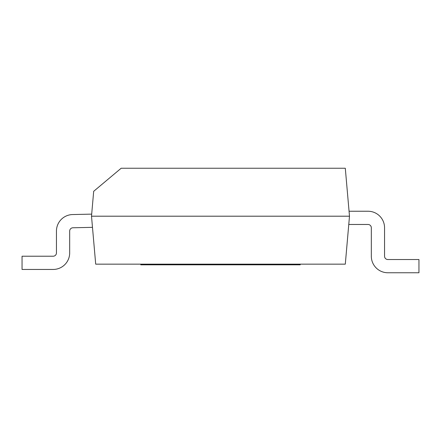 <?xml version="1.0" encoding="UTF-8"?>
<svg xmlns="http://www.w3.org/2000/svg" width="441" height="441" viewBox="0 0 441 441"><rect width="100%" height="100%" fill="white"/><g stroke="black" fill="none" stroke-linecap="round" stroke-linejoin="round"><path stroke-width="0.66" d="M91.508 216.2L95.703 264.159L345.297 264.159L349.493 216.2L345.297 168.242L121.17 168.242L93.685 191.306L91.508 216.2L349.493 216.2M91.689 214.128L72.986 214.547A16.538 16.538 0 0 0 56.448 231.084L56.448 252.914A3.308 3.308 0 0 1 53.141 256.221L22.05 256.221L22.05 269.451L53.141 269.451A16.538 16.538 0 0 0 69.678 252.914L69.678 231.084A3.308 3.308 0 0 1 72.986 227.776L92.483 227.341M348.77 224.469L368.014 224.469A3.308 3.308 0 0 1 371.322 227.776L371.322 256.221A16.538 16.538 0 0 0 387.86 272.759L418.95 272.759L418.95 259.529L387.86 259.529A3.308 3.308 0 0 1 384.552 256.221L384.552 227.776A16.538 16.538 0 0 0 368.014 211.239L349.057 211.239M22.05 269.451L53.141 269.451M56.448 252.914A3.308 3.308 0 0 1 53.141 256.221A3.308 3.308 0 0 0 56.448 252.914A3.308 3.308 0 0 1 53.141 256.221M368.014 224.469A3.308 3.308 0 0 1 371.322 227.776A3.308 3.308 0 0 0 368.014 224.469A3.308 3.308 0 0 1 371.322 227.776L371.322 256.221M387.86 259.529A3.308 3.308 0 0 1 384.552 256.221A3.308 3.308 0 0 0 387.86 259.529A3.308 3.308 0 0 1 384.552 256.221L384.552 227.776M300.211 264.159L300.211 264.82L140.789 264.82L140.789 264.159"/></g></svg>
